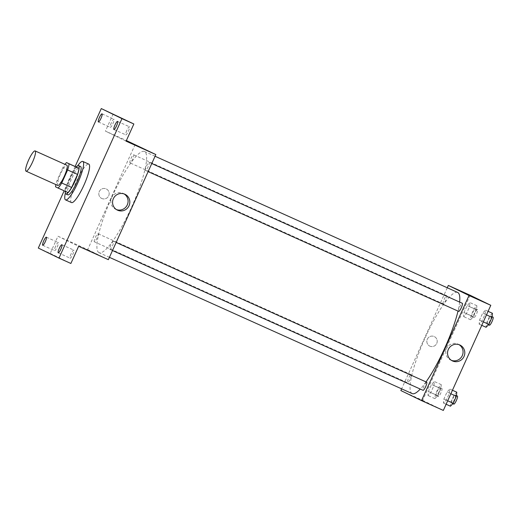 <?xml version="1.0" encoding="UTF-8"?>
<svg xmlns="http://www.w3.org/2000/svg" width="519" height="519" viewBox="0 0 519 519"><rect width="100%" height="100%" fill="white"/><g stroke="black" fill="none" stroke-linecap="round" stroke-linejoin="round"><path stroke-width="0.39" stroke-dasharray="2.6 1.95" d="M57.732 185.426A11.087 2.212 114.2 0 1 60.295 174.378A11.087 2.212 114.2 0 1 66.847 165.204M55.539 186.821L65.452 191.277A15.109 3.01 114.2 0 1 66.88 185.134L72.77 172.094L62.857 167.631A15.109 3.01 114.2 0 1 64.985 164.361M62.857 167.631L56.967 180.677A15.109 3.01 114.2 0 0 55.883 184.589M66.88 185.134L56.967 180.677M65.452 191.277L68.015 192.53M72.77 172.094A15.109 3.01 114.2 0 1 76.403 167.021M76.248 166.956A15.525 3.095 -65.8 0 0 69.429 178.419A15.525 3.095 -65.8 0 0 65.29 191.303M67.801 194.82A15.525 3.095 114.2 0 1 71.408 179.315A15.525 3.095 114.2 0 1 80.562 166.508M65.336 193.178A21.071 4.197 114.2 0 1 77.681 165.743M71.466 202.546A21.071 4.197 114.2 0 1 76.332 181.566A21.071 4.197 114.2 0 1 88.788 164.127M75.151 166.456L64.161 190.797M135.154 144.483L87.692 249.607L57.959 236.223L50.2 253.408L38.309 248.05M113.181 113.921L105.422 131.106L126.383 140.539M101.821 198.498A5.268 5.164 116 0 0 108.666 195.89A5.268 5.164 116 0 0 106.298 188.961A5.268 5.164 116 0 0 99.35 191.44A5.268 5.164 116 0 0 101.821 198.498A5.268 5.164 116 0 0 108.666 195.89A5.268 5.164 116 0 0 106.298 188.961A5.268 5.164 116 0 0 99.35 191.44A5.268 5.164 116 0 0 101.828 198.498M55.637 246.188A4.437 0.882 -65.8 0 0 54.612 250.619A4.437 0.882 -65.8 0 0 57.226 246.96A4.437 0.882 -65.8 0 0 58.251 242.529A4.437 0.882 -65.8 0 0 55.637 246.188M71.155 253.746A4.437 0.882 -65.8 0 0 70.13 258.177A4.437 0.882 -65.8 0 0 72.744 254.518A4.437 0.882 -65.8 0 0 73.769 250.087A4.437 0.882 -65.8 0 0 71.155 253.746M57.959 236.223L78.635 246.291M50.2 253.408L70.876 263.47M126.837 130.431A4.437 0.882 -65.8 0 0 125.806 134.862A4.437 0.882 -65.8 0 0 128.427 131.21A4.437 0.882 -65.8 0 0 129.452 126.772A4.437 0.882 -65.8 0 0 126.837 130.431M111.313 122.873A4.437 0.882 -65.8 0 0 110.288 127.304A4.437 0.882 -65.8 0 0 112.902 123.645A4.437 0.882 -65.8 0 0 113.927 119.214A4.437 0.882 -65.8 0 0 111.313 122.873M126.098 141.174L105.422 131.106M98.941 252.617A55.449 11.048 114.2 0 1 111.754 197.389A55.449 11.048 114.2 0 1 144.522 151.509A55.449 11.048 114.2 0 1 131.839 206.614A55.449 11.048 114.2 0 1 99.006 252.643A55.449 11.048 114.2 0 1 98.941 252.617M87.692 249.607L108.367 259.669M145.515 170.44A4.437 0.882 114.2 0 1 146.54 166.022A4.437 0.882 114.2 0 1 149.161 162.35A4.437 0.882 114.2 0 1 148.142 166.761A4.437 0.882 114.2 0 1 145.521 170.44A4.437 0.882 114.2 0 1 145.515 170.44L148.123 171.614M94.361 241.802A4.437 0.882 114.2 0 1 95.386 237.384A4.437 0.882 114.2 0 1 98.007 233.712A4.437 0.882 114.2 0 1 96.988 238.124A4.437 0.882 114.2 0 1 94.361 241.802L407.532 382.75A4.437 0.882 114.2 0 1 407.525 382.75A4.437 0.882 114.2 0 1 408.55 378.332A4.437 0.882 114.2 0 1 411.171 374.66A4.437 0.882 114.2 0 1 410.159 379.071A4.437 0.882 114.2 0 1 407.532 382.75M129.99 162.882A4.437 0.882 114.2 0 1 131.015 158.464A4.437 0.882 114.2 0 1 133.636 154.792A4.437 0.882 114.2 0 1 132.624 159.203A4.437 0.882 114.2 0 1 129.997 162.882A4.437 0.882 114.2 0 1 129.99 162.882M113.531 241.277A4.437 0.882 -65.8 0 0 113.525 241.27A4.437 0.882 -65.8 0 0 110.897 244.955A4.437 0.882 -65.8 0 0 109.885 249.36A4.437 0.882 -65.8 0 0 112.506 245.695A4.437 0.882 -65.8 0 0 113.531 241.277L116.139 242.451M95.308 253.408L85.797 249.12L95.308 253.408M142.861 148.343L133.26 144.003M116.503 209.611A8.771 8.596 -64 0 1 111.708 197.583A8.771 8.596 -64 0 1 124.132 193.937M412.112 393.564A55.449 11.048 114.2 0 1 424.918 338.336A55.449 11.048 114.2 0 1 457.687 292.457M459.62 302.084A55.449 11.048 114.2 0 1 458.005 311.082M426.015 381.913A55.449 11.048 114.2 0 1 420.28 389.062M426.696 382.218A4.437 0.882 -65.8 0 0 424.068 385.902A4.437 0.882 -65.8 0 0 423.05 390.307M443.161 303.829A4.437 0.882 114.2 0 1 444.186 299.411A4.437 0.882 114.2 0 1 446.807 295.739A4.437 0.882 114.2 0 1 445.795 300.151A4.437 0.882 114.2 0 1 443.168 303.829A4.437 0.882 114.2 0 1 443.161 303.829L129.997 162.882M458.679 311.387A4.437 0.882 114.2 0 1 459.704 306.969A4.437 0.882 114.2 0 1 462.325 303.297M447.268 287.773L401.628 388.848M470.13 295.246L422.667 400.363L400.863 390.554M429.855 346.141A5.268 5.164 116 0 0 436.7 343.526A5.268 5.164 116 0 0 434.332 336.597A5.268 5.164 116 0 0 427.384 339.076A5.268 5.164 116 0 0 429.855 346.141A5.268 5.164 116 0 0 436.7 343.526A5.268 5.164 116 0 0 434.332 336.597A5.268 5.164 116 0 0 427.384 339.076A5.268 5.164 116 0 0 429.855 346.141M485.083 314.235L485.473 310.154L482.696 313.074L479.537 320.08L479.147 324.161L481.924 321.242L485.083 314.235L485.473 310.154L482.696 313.074L479.537 320.08L479.147 324.161L481.924 321.242L485.083 314.235L486.485 314.871M433.929 385.598L434.319 381.517L431.542 384.436L428.383 391.443L427.993 395.523L430.77 392.604L433.929 385.598L434.319 381.517L431.542 384.436L428.383 391.443L427.993 395.523L430.77 392.604L433.929 385.598L440.865 388.718L441.254 384.637L438.484 387.557L435.318 394.563L434.928 398.644L437.705 395.725L440.865 388.718M422.667 400.363L443.336 410.432M469.565 306.677L469.948 302.596L467.178 305.516L464.012 312.522L463.629 316.603L466.399 313.684L469.565 306.677L469.948 302.596L467.178 305.516L464.012 312.522L463.629 316.603L466.399 313.684L469.565 306.677L476.5 309.804L476.89 305.717L474.113 308.636L470.954 315.643L470.564 319.723L473.341 316.804L476.5 309.804M449.448 393.155L449.837 389.075L447.067 391.994L443.901 399.001L443.511 403.081L446.288 400.162L449.448 393.155L449.837 389.075L447.067 391.994L443.901 399.001L443.511 403.081L446.288 400.162L449.448 393.155L450.855 393.791M423.335 401.051L413.831 396.763L423.335 401.044M470.895 295.979L461.294 291.646M451.472 360.374A8.771 8.596 -64 0 1 446.677 348.346A8.771 8.596 -64 0 1 459.107 344.7M456.778 392.195L454.002 395.121L450.842 402.121L450.453 406.202M451.79 403.244A4.437 0.882 114.2 0 1 452.815 398.826A4.437 0.882 114.2 0 1 455.435 395.154A4.437 0.882 114.2 0 1 454.417 399.565A4.437 0.882 114.2 0 1 451.796 403.244A4.437 0.882 114.2 0 1 451.79 403.244L452.821 403.711M452.451 390.249L449.837 389.075M454.002 395.121L447.067 391.994M450.842 402.121L443.901 399.001M446.126 404.256L443.511 403.081M447.689 400.791L446.288 400.162M453.768 404.132A4.437 0.882 114.2 0 1 454.793 399.714A4.437 0.882 114.2 0 1 457.414 396.049M492.408 313.275L489.638 316.201L486.472 323.201L486.082 327.281M487.419 324.323A4.437 0.882 114.2 0 1 488.444 319.905A4.437 0.882 114.2 0 1 491.065 316.233A4.437 0.882 114.2 0 1 490.053 320.645A4.437 0.882 114.2 0 1 487.425 324.323A4.437 0.882 114.2 0 1 487.419 324.323M488.081 311.329L485.473 310.154M489.638 316.201L482.696 313.074M486.472 323.201L479.537 320.08M481.762 325.335L479.147 324.161M483.325 321.871L481.924 321.242M489.404 325.218A4.437 0.882 114.2 0 1 490.429 320.8A4.437 0.882 114.2 0 1 493.05 317.128M436.265 395.686A4.437 0.882 114.2 0 1 437.29 391.268A4.437 0.882 114.2 0 1 439.911 387.596A4.437 0.882 114.2 0 1 438.899 392.007A4.437 0.882 114.2 0 1 436.271 395.686A4.437 0.882 114.2 0 1 436.265 395.686M441.254 384.637L434.319 381.517M438.484 387.557L431.542 384.436M435.318 394.563L428.383 391.443M434.928 398.644L427.993 395.523M437.705 395.725L430.77 392.604M438.25 396.574A4.437 0.882 114.2 0 1 439.275 392.156A4.437 0.882 114.2 0 1 441.896 388.491A4.437 0.882 114.2 0 1 440.878 392.896A4.437 0.882 114.2 0 1 438.257 396.581A4.437 0.882 114.2 0 1 438.25 396.574L436.271 395.686M471.901 316.765A4.437 0.882 114.2 0 1 472.926 312.347A4.437 0.882 114.2 0 1 475.547 308.675A4.437 0.882 114.2 0 1 474.535 313.087A4.437 0.882 114.2 0 1 471.907 316.765A4.437 0.882 114.2 0 1 471.901 316.765L473.886 317.66A4.437 0.882 114.2 0 1 474.904 313.236A4.437 0.882 114.2 0 1 477.532 309.571A4.437 0.882 114.2 0 1 476.513 313.976A4.437 0.882 114.2 0 1 473.886 317.66A4.437 0.882 114.2 0 1 473.879 317.654M476.89 305.717L469.948 302.596M474.113 308.636L467.178 305.516M470.954 315.643L464.012 312.522M470.564 319.723L463.629 316.603M473.341 316.804L466.399 313.684M98.396 121.952L110.288 127.304M102.035 113.862L113.927 119.214M42.72 245.266L54.612 250.619M46.36 237.177L58.251 242.529M58.238 252.824L70.13 258.177M61.878 244.734L73.769 250.087M113.914 129.51L125.806 134.862M117.56 121.42L129.452 126.772M115.594 209.235L117.352 210.091M123.282 193.464L125.04 194.32M155.058 156.258L144.522 151.509M109.425 257.333L99.006 252.643M109.885 249.36L112.493 250.534M446.807 295.739L133.636 154.792M411.171 374.66L98.007 233.712M151.775 163.53L149.161 162.35M450.57 359.998L452.328 360.854M458.251 344.22L460.009 345.077M456.448 395.614L455.435 395.154M492.083 316.694L491.065 316.233M488.457 324.79L487.425 324.323M441.896 388.491L439.911 387.596M477.532 309.571L475.547 308.675"/><path stroke-width="0.78" d="M26.021 171.153A11.087 2.212 114.2 0 1 28.584 160.105A11.087 2.212 114.2 0 1 35.136 150.932A11.087 2.212 114.2 0 1 32.6 161.947A11.087 2.212 114.2 0 1 26.034 171.153A11.087 2.212 114.2 0 1 26.021 171.153M35.136 150.932L66.847 165.204A11.087 2.212 114.2 0 1 64.317 176.22A11.087 2.212 114.2 0 1 57.745 185.426A11.087 2.212 114.2 0 1 57.732 185.426L26.034 171.153M66.49 162.564L78.966 168.273A15.109 3.01 114.2 0 1 77.539 174.416L71.648 187.456L61.742 182.999L67.626 169.96A15.109 3.01 114.2 0 0 69.059 163.809L66.49 162.564A15.109 3.01 114.2 0 0 64.985 164.361M61.742 182.999A15.109 3.01 114.2 0 1 58.102 188.066L55.539 186.821A15.109 3.01 114.2 0 1 55.883 184.589M71.648 187.456A15.109 3.01 114.2 0 1 68.015 192.53L58.102 188.066M65.29 191.303A15.525 3.095 -65.8 0 0 65.835 193.937A15.525 3.095 -65.8 0 0 75.028 181.047A15.525 3.095 -65.8 0 0 78.583 165.619A15.525 3.095 -65.8 0 0 76.248 166.956M78.583 165.619L80.562 166.508A15.525 3.095 114.2 0 1 77.013 181.935A15.525 3.095 114.2 0 1 67.82 194.826A15.525 3.095 114.2 0 1 67.801 194.82M77.539 174.416L67.626 169.96M78.966 168.273L69.059 163.809M77.681 165.743A21.071 4.197 114.2 0 1 82.839 161.454A21.071 4.197 114.2 0 1 78.019 182.39A21.071 4.197 114.2 0 1 65.543 199.886A21.071 4.197 114.2 0 1 65.517 199.873A21.071 4.197 114.2 0 1 65.336 193.178M82.839 161.454L88.788 164.127A21.071 4.197 114.2 0 1 83.968 185.069A21.071 4.197 114.2 0 1 71.492 202.559A21.071 4.197 114.2 0 1 71.466 202.546M116.535 125.858A4.437 0.882 114.2 0 1 113.914 129.51A4.437 0.882 114.2 0 1 114.933 125.105A4.437 0.882 114.2 0 1 117.56 121.42A4.437 0.882 114.2 0 1 116.535 125.858M60.853 249.165A4.437 0.882 114.2 0 1 58.238 252.824A4.437 0.882 114.2 0 1 59.25 248.419A4.437 0.882 114.2 0 1 61.878 244.734A4.437 0.882 114.2 0 1 60.853 249.165M45.335 241.607A4.437 0.882 114.2 0 1 42.72 245.266A4.437 0.882 114.2 0 1 43.732 240.861A4.437 0.882 114.2 0 1 46.36 237.177A4.437 0.882 114.2 0 1 45.335 241.607M101.01 118.293A4.437 0.882 114.2 0 1 98.396 121.952A4.437 0.882 114.2 0 1 99.408 117.547A4.437 0.882 114.2 0 1 102.035 113.862A4.437 0.882 114.2 0 1 101.01 118.293M64.161 190.797L38.309 248.05L58.984 258.118L121.965 118.637L101.289 108.568L75.151 166.456M58.984 258.118L70.876 263.47L78.635 246.291L108.367 259.669L155.83 154.552L126.098 141.174L133.857 123.989L101.289 108.568M155.83 154.552L126.383 140.539M133.857 123.989L121.965 118.637M117.586 210.201A8.771 8.596 -64 0 1 113.466 198.44A8.771 8.596 -64 0 1 125.04 194.32A8.771 8.596 -64 0 1 128.984 205.855A8.771 8.596 -64 0 1 117.586 210.201M133.351 144.055L142.861 148.343L133.351 144.055M133.26 144.01L142.861 148.343M124.132 193.937A8.771 8.596 -64 0 1 116.503 209.611M155.058 156.258L457.687 292.457A55.449 11.048 114.2 0 1 459.62 302.084M458.005 311.082A55.449 11.048 114.2 0 1 426.015 381.913M420.28 389.062A55.449 11.048 114.2 0 1 412.17 393.59A55.449 11.048 114.2 0 1 412.112 393.564M116.139 242.451L426.696 382.218A4.437 0.882 -65.8 0 0 426.696 382.218A4.437 0.882 -65.8 0 1 425.671 386.642A4.437 0.882 -65.8 0 1 423.05 390.307L112.493 250.534M151.775 163.53L462.325 303.297A4.437 0.882 114.2 0 1 461.313 307.709A4.437 0.882 114.2 0 1 458.686 311.394A4.437 0.882 114.2 0 1 458.679 311.387M401.628 388.848L400.863 390.554L421.532 400.616L469.001 295.499L448.325 285.431L447.268 287.773M421.532 400.616L443.336 410.432L490.799 305.315L470.13 295.246L448.325 285.431M490.799 305.315L469.001 295.499M452.555 360.964A8.771 8.596 -64 0 1 448.435 349.203A8.771 8.596 -64 0 1 460.009 345.077A8.771 8.596 -64 0 1 463.954 356.611A8.771 8.596 -64 0 1 452.555 360.964M461.385 291.691L470.895 295.979L461.385 291.691M461.294 291.646L470.895 295.979M459.107 344.7A8.771 8.596 -64 0 1 451.472 360.374M446.126 404.256L450.453 406.202L453.223 403.282L456.389 396.282L456.778 392.195L452.451 390.249M453.223 403.282L447.689 400.791M456.389 396.282L450.855 393.791M456.448 395.614L457.414 396.049A4.437 0.882 114.2 0 1 456.402 400.454A4.437 0.882 114.2 0 1 453.775 404.139A4.437 0.882 114.2 0 1 453.768 404.132L452.821 403.711M481.762 325.335L486.082 327.281L488.859 324.362L492.018 317.362L492.408 313.275L488.081 311.329M488.859 324.362L483.325 321.871M492.018 317.362L486.485 314.871M492.083 316.694L493.05 317.128A4.437 0.882 114.2 0 1 492.038 321.533A4.437 0.882 114.2 0 1 489.411 325.218A4.437 0.882 114.2 0 1 489.404 325.218L488.457 324.79M67.82 194.826L65.835 193.937M71.492 202.559L65.543 199.886M412.17 393.59L109.425 257.333M458.686 311.394L148.123 171.614"/></g></svg>
